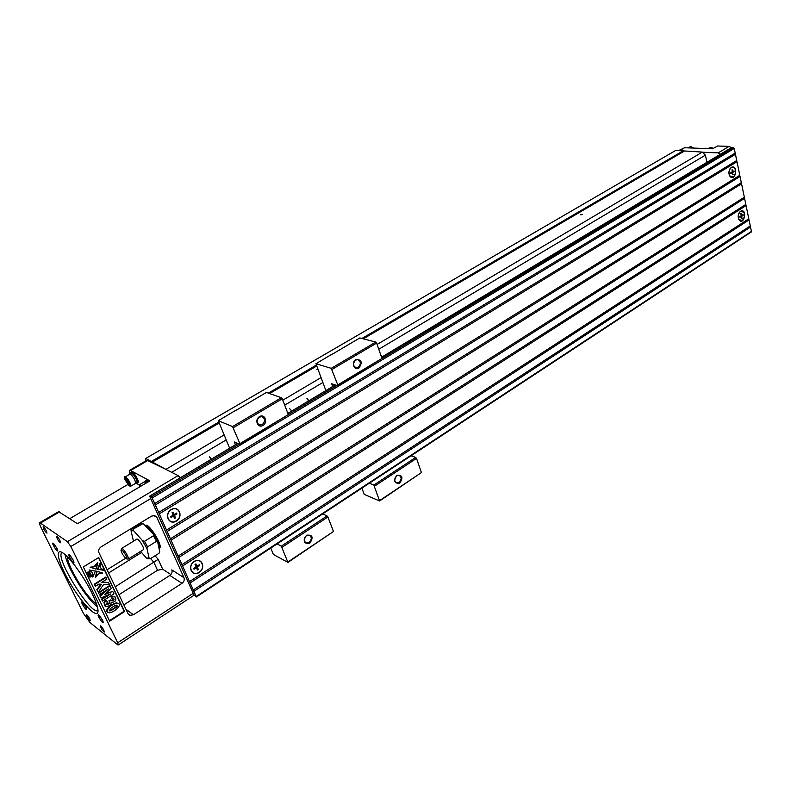 <?xml version="1.0" encoding="UTF-8"?>
<svg xmlns="http://www.w3.org/2000/svg" width="791" height="791" viewBox="0 0 791 791"><rect width="100%" height="100%" fill="white"/><g stroke="black" fill="none" stroke-linecap="round" stroke-linejoin="round"><path stroke-width="1.19" d="M153.494 504.717L149.894 496.708L149.796 496.046L151.338 496.837L152.198 497.994L196.395 596.987L193.943 594.872L153.494 504.717M731.171 147.858L733.455 147.68L734.236 148.451L735.195 153.078L154.69 503.541M734.859 153.286L735.442 154.275L155.323 504.965M735.442 154.275L736.737 160.524L158.675 512.43M736.391 160.731L736.985 161.71L159.307 513.843M171.232 509.533C178.726 504.905 183.819 516.523 176.344 521.061C168.888 525.758 163.668 514.081 171.232 509.533M731.359 167.346C738.705 163.945 735.146 183.126 729.747 176.017C728.541 173.595 728.659 171.113 730.103 168.582L731.359 167.346M736.985 161.71L739.803 175.295L166.565 530.039M739.447 175.513L740.04 176.472L167.188 531.443M740.04 176.472L741.315 182.632L170.47 538.76M740.969 182.85L741.562 183.799L171.093 540.154M741.562 183.799L744.341 197.186L178.202 556.033M743.975 197.414L744.578 198.353L178.825 557.408M744.578 198.353L745.834 204.424L182.039 564.586M745.478 204.651L746.071 205.571L182.652 565.951M194.22 561.422C201.487 556.706 206.392 567.889 199.134 572.516C191.897 577.292 186.874 566.059 194.22 561.422M740.554 211.256C747.821 207.717 744.143 226.72 738.923 219.71C737.756 217.258 737.934 214.786 739.466 212.304L740.554 211.256M746.071 205.571L748.81 218.771L189.632 581.523M748.444 219.008L749.047 219.918L190.226 582.868M749.047 219.918L750.283 225.9L193.39 589.918M749.917 226.137L750.521 227.037L193.983 591.253M750.521 227.037L751.43 231.437L750.966 232.079M706.946 162.284L705.404 155.145L702.349 152.09L675.722 150.428L145.732 458.464L145.524 461.044M129.516 470.358L146.938 460.214L166.14 469.508L145.732 458.464M705.404 155.145L378.77 349.246M322.866 382.478L284.711 405.15M226.206 439.915L171.677 472.326M702.349 152.09L377.109 344.431M321.057 377.574L282.802 400.197M224.14 434.892L165.972 469.29M580.406 214.766L582.621 214.559L580.406 214.766M318.15 369.723L316.983 369.486L317.784 368.715M683.968 151.338L363.247 338.825M316.776 365.986L269.602 393.562M219.245 423.007L152.119 462.241M683.375 150.735L361.902 338.479M316.42 365.037L268.337 393.117M218.84 422.028L151.467 461.38M166.14 469.508L178.094 475.589L180.239 477.804M125.927 609.238L133.392 614.775L181.97 583.333L169.838 575.433L123.841 604.878M133.392 614.775L129.843 615.349L128.083 613.767L98.974 552.761C98.173 550.457 98.885 548.489 101.1 546.858L151.625 516.108L154.69 515.574L156.865 517.413L183.967 577.697C184.679 579.872 184.006 581.751 181.97 583.333M70.874 546.532L117.711 642.767L118.264 644.972L117.602 644.724L89.818 622.388L83.421 613.332L41.092 527.696C39.718 524.838 39.273 523.158 39.758 522.633L67.423 541.706L70.874 546.532L150.735 498.577M109.662 621.153L83.332 566.939L98.756 557.497L124.602 611.542L109.662 621.153M145.475 525.362L145.415 525.392C148.688 522.456 163.45 546.176 159.545 548.104L159.011 548.272M136.003 526.944L135.528 525.906M115.219 586.803L158.18 559.346L162.689 569.233L170.876 574.543M39.787 522.614L58.633 511.639L77.469 523.731L149.855 480.859L130.594 470.526L129.467 470.388L129.605 473.809M69.796 518.629L127.677 484.596M107.082 569.747L125.522 558.308M108.614 572.961L141.54 552.484M118.986 594.703L157.518 570.271L153.929 562.421L150.656 558.535M73.187 560.068L73.968 562.253C74.216 565.733 66.523 553.275 69.4 554.867L73.187 560.068M85.893 607.102L86.614 609.08C86.862 612.204 79.604 600.626 82.175 602.01L85.893 607.102M102.533 620.164L103.235 622.131C103.522 625.454 95.958 613.47 98.687 614.923L102.533 620.164M56.922 548.252L57.723 550.457C57.941 553.72 50.555 541.697 53.274 543.209L56.922 548.252M92.151 593.576C95.533 600.577 97.461 605.946 97.936 609.673C99.31 620.451 85.042 607.409 72.367 586.882C59.543 566.455 53.739 547.283 62.449 552.682C69.242 556.468 84.182 576.955 92.151 593.576M59.948 540.54L60.521 542.774C58.396 541.173 57.071 539.007 56.547 536.288C57.348 536.417 58.485 537.84 59.948 540.54M46.412 530.919L46.985 533.124C44.929 531.532 43.634 529.416 43.11 526.766C43.881 526.905 44.988 528.289 46.412 530.919M89.788 618.908L90.293 620.826C88.315 619.323 87.04 617.296 86.456 614.736C87.237 614.904 88.345 616.288 89.788 618.908M103.809 630.111L104.303 632.039C102.266 630.526 100.961 628.459 100.368 625.829C101.189 625.997 102.336 627.421 103.809 630.111M67.245 556.686C67.512 559.88 69.163 564.626 72.228 570.904C80.761 587.199 88.869 598.243 96.551 604.047M65.07 554.639C65.683 558.347 67.542 563.37 70.636 569.728C79.693 587.14 88.612 599.529 97.402 606.905M62.242 552.563L61.985 552.701C54.243 556.587 91.677 616.713 97.926 610.415L98.005 610.355M169.838 575.433C171.855 573.88 172.507 572.031 171.805 569.886L183.967 577.697M130.426 473.562L131.583 472.059C133.165 470.655 139.849 481.67 137.95 482.559L136.022 482.856M145.524 480.542L146.375 480.038L148.846 481.462M139.295 484.952L135.765 483.014M162.689 569.233L157.518 570.271M91.657 575.927L92.092 576.57L89.512 576.985L89.086 576.105L89.729 576.56L91.657 575.927L91.183 575.413M89.373 576.253L91.232 575.611M89.966 574.602L91.311 575.393M91.538 575.561L89.432 576.234L88.572 575.037L90.925 575.047L88.523 574.533M88.879 575.205L89.541 575.027M88.839 575.017L90.362 573.801L88.651 574.632L88.473 574.098M88.206 573.861L90.075 573.178M87.841 572.565L89.739 571.715L89.383 573.376L88.869 572.704L87.999 573.277L87.653 572.427M87.435 572.249L89.739 571.715M98.539 557.635L124.157 611.216L109.435 620.688M107.892 612.204C103.809 611.255 110.344 604.008 116.524 602.841L118.175 603.404M112.757 591.381L113.963 593.903L102.642 601.071L101.881 599.509L110.819 593.863L101.08 597.848L100.289 596.226L108.446 588.929L99.488 594.565L98.292 592.667L109.672 585.528L111.313 588.375L104.313 594.763L112.757 591.381L105.282 593.873M102.642 601.071L101.446 599.183L108.12 594.961M101.08 597.848L99.854 595.9L105.767 590.62M104.847 605.857L103.928 602.426L105.826 600.092L107.269 601.803L106.676 604.472C108.733 604.344 109.791 603.444 109.87 601.763L108.921 600.814L110.77 599.875L111.887 600.893C113.914 600.587 114.497 599.786 113.657 598.49L112.095 598.807L111.294 596.8L114.982 596.81M106.676 604.472L106.251 604.146C108.298 604.008 109.356 603.108 109.435 601.437M111.887 600.893L111.452 600.567L113.617 598.48M108.525 582.542L109.613 584.826L103.67 584.44L98.311 592.143L97.244 589.948L101.495 584.272L98.924 584.084L95.454 586.25L94.198 584.223L105.638 577.104L106.884 579.121L101.821 582.275L108.525 582.542L102.276 581.998M98.311 592.143L96.818 589.621L100.862 584.223M96.739 571.112L102.701 573.07L98.381 573.95L95.395 577.608L96.739 571.112L102.701 573.07M97.412 569.243L100.022 563.241L100.576 567.859L103.7 570.311L97.412 569.243M94.436 566.336L97.431 562.678L97.866 562.984L96.087 569.174L90.085 567.196L94.871 566.643L97.866 562.984M89.076 569.975L95.414 571.053L92.794 577.064L92.24 572.427L89.076 569.975L95.414 571.053M116.969 603.167L117.908 603.286C122.694 604.334 115.081 611.987 109.573 612.788L108.594 612.659C104.145 612.007 110.364 604.443 116.969 603.167L116.524 602.841M117.226 606.114L116.86 605.125C115.664 605.135 113.449 606.341 110.216 608.744L109.672 610.82C109.83 611.838 118.086 606.371 117.226 606.114L116.781 605.105M109.316 610.514C109.692 611.314 117.681 606.005 116.781 605.787M99.488 594.565L98.292 592.667M98.727 592.993L110.107 585.844M112.095 598.807L111.729 597.116L114.626 596.651C116.969 599.835 115.921 601.783 111.491 602.515L111.254 602.426C110.73 605.303 108.871 606.618 105.678 606.361L104.363 602.762L106.261 600.428M109.87 601.763L108.921 600.814M109.356 601.14L111.205 600.201M95.454 586.25L94.198 584.223M94.633 584.549L106.073 577.42M95.395 577.608L97.164 571.418M97.847 569.55L100.457 563.548M90.51 567.503L94.871 566.643M92.794 577.064L92.24 572.427M92.666 572.743L89.512 570.281M87.999 573.277L87.148 572.101M89.917 572.377L88.987 572.664L89.917 572.377M88.463 574.088L90.471 573.653L90.154 573.06M90.52 573.327L90.827 573.959L89.561 574.899L91.301 574.928M88.651 574.632L87.93 573.732M89.432 576.234L88.572 575.037M89.947 577.301L89.086 576.105M145.198 481.59L145.475 480.572L147.947 481.996M144.802 481.818L145.86 481.195L147.719 482.124M139.503 484.705L144.318 481.867L146.355 482.935M141.49 485.812L139.463 484.735L139.256 485.971M140.66 486.307L140.086 485.901L139.265 487.137M130.693 472.573C132.275 471.179 138.959 482.194 137.07 483.074M130.011 473.809L131.069 473.196C132.463 471.95 138.366 481.679 136.695 482.47L136.655 482.49M129.437 485.911L130.624 486.277C130.782 483.35 129.091 480.167 125.542 476.736L130.327 473.938C133.887 477.359 135.577 480.533 135.39 483.469L135.36 483.489M128.973 485.753C130.307 484.517 129.101 481.857 125.344 477.774L124.573 478.98L128.973 485.753M124.77 476.637L124.573 477.813M128.28 484.25L125.532 479.949L126.036 479.297L128.785 483.608L128.28 484.25M126.659 482.421L127.915 481.679M128.379 481.412L128.963 481.066L128.399 479.84M129.437 483.568L130.199 483.123M129.506 481.689L128.963 481.066M125.532 479.949L126.244 479.534M126.847 479.178L127.608 478.733M126.649 478.941L127.41 478.486M70.458 555.855L73.573 560.928M83.302 603.078L86.15 607.656M99.785 615.942L102.8 620.757M54.361 544.248L57.298 549.073M149.796 529.288L155.491 537.079L157.963 542.488M131.019 530.712L131.692 528.932L133.461 528.981L143.181 523.464L153.602 534.578L153.424 535.784L144.476 541.311L147.601 546.858L146.968 548.598L142.489 540.649L133.639 530.731L131.019 530.712L133.274 540.342M147.601 546.858L156.529 541.311L157.666 541.954L159.703 551.545L159.07 553.255L150.211 558.822M140.58 551.406L146.404 557.981L149.113 558.179L146.968 548.598M149.113 558.179L150.231 558.802L147.502 558.713L146.404 557.981M138.524 525.55L134.826 527.805M133.461 528.981L133.639 530.731M142.489 540.649L144.476 541.311M143.309 549.715L143.349 549.686C145.099 548.825 138.207 537.771 136.774 539.155L121.577 548.499M121.181 549.963L121.537 548.519C122.892 547.174 129.833 558.308 128.152 559.128L126.629 558.842M122.486 554.283L126.066 558.713C129.714 560.562 120.835 546.304 121.023 550.625L122.486 554.283M176.235 520.824C183.601 516.632 178.519 505.054 171.34 509.76C163.895 513.982 169.096 525.6 176.235 520.824M176.917 513.932L174.425 515.465L175.503 517.907L174.623 518.441L173.545 516.009L171.034 517.541L170.658 516.681L173.16 515.149L172.082 512.706L172.962 512.163L174.04 514.605L176.541 513.072L176.917 513.932L174.91 514.071M172.962 512.163L172.22 513.023M174.425 515.465L172.922 514.615M173.1 515.178L175.503 517.907M172.616 515.485L173.545 516.009M172.547 513.755L174.04 514.605M172.883 514.526L173.377 514.229M171.202 516.355L171.034 517.541M199.035 572.288C206.174 568.007 201.29 556.864 194.319 561.64C187.101 565.951 192.094 577.133 199.035 572.288M199.718 565.555L197.295 567.117L198.333 569.461L197.473 570.014L196.435 567.671L194.003 569.233L193.637 568.403L196.069 566.84L195.021 564.487L195.881 563.934L196.919 566.287L199.352 564.725L199.718 565.555L197.928 565.644M195.881 563.934L195.1 564.645M197.295 567.117L195.773 566.178M196.049 566.85L198.333 569.461M195.595 567.147L196.435 567.671M195.407 565.357L196.919 566.287M194.111 568.096L194.003 569.233M702.497 152.238L718.208 152.881L720.463 154.186M381.529 357.225L731.339 147.68L729.065 146.404L717.427 145.989L712.691 148.797L684.591 147.739L678.727 150.547M733.356 176.868C737.459 174.593 735.432 164.835 731.398 167.544L730.271 168.621C728.788 171.123 728.669 173.565 729.915 175.968L733.356 176.868M734.097 171.568L732.703 172.428L732.634 174.781L732.209 172.725L730.805 173.595L730.647 172.863L732.051 172.003L732.12 169.64L732.545 171.696L733.949 170.846L734.097 171.568L732.031 171.914M729.243 170.431L729.668 169.699M732.703 172.428L731.477 172.359M732.476 174.04L733.128 174.485M730.983 172.665L732.209 172.725M731.982 171.667L732.545 171.696M742.492 220.511C745.844 214.934 745.211 211.909 740.594 211.454L739.625 212.354C738.062 214.806 737.884 217.238 739.081 219.661L742.492 220.511M743.233 215.3L741.859 216.19L741.79 218.494L741.375 216.497L740 217.387L739.852 216.675L741.226 215.795L740.811 213.788L741.296 213.481L741.711 215.478L743.085 214.598L743.233 215.3L741.187 215.617M741.859 216.19L740.772 216.091M741.632 217.733L742.274 218.178M740.287 216.398L741.375 216.497M741.157 215.429L741.711 215.478M707.925 148.619L710.921 147.294L713.353 148.411M687.873 147.858L690.82 146.553L693.598 148.075M331.093 354.902L359.846 337.945L375.784 342.068L331.241 368.339L337.777 384.93L337.549 385.622L331.676 383.754L332.675 386.492M332.101 369.367L376.635 343.067L375.784 342.068M376.635 343.067L381.954 358.432L337.777 384.93M337.549 385.622L381.954 358.432M411.102 455.754L415.7 457.435L373.827 485.071L379.621 500.98L364.226 494.405L361.902 488.116M374.657 486.099L416.521 458.424L415.7 457.435M416.521 458.424L421.415 472.593L379.878 500.416M379.621 500.98L421.415 472.593M382.261 356.79L380.778 355.04M308.876 400.75L306.908 398.328L308.5 400.978M369.338 483.222L373.827 485.071M325.862 390.576L315.945 363.731L331.241 368.339M396.726 475.757L398.891 475.243C401.759 476.953 401.818 479.346 399.079 482.401L396.894 482.925C394.037 481.195 393.987 478.812 396.726 475.757M396.934 475.292C393.305 480.977 394.244 483.617 399.742 483.202C403.37 477.546 402.431 474.907 396.934 475.292M355.643 360.093L357.562 359.628C360.993 361.418 361.21 363.969 358.204 367.301L356.266 367.766C352.845 365.976 352.638 363.415 355.643 360.093M355.831 359.529C350.947 362.377 354.061 371.068 358.887 368.122C362.713 362.377 361.705 359.51 355.831 359.529M331.162 354.675L315.945 363.731M234.957 410.964L266.409 392.435L281.398 397.735L232.534 426.557L239.91 443.632L239.762 444.295L234.284 441.942L235.431 444.74M233.394 427.654L282.258 398.802L281.398 397.735M282.258 398.802L288.349 414.573L239.91 443.632M239.762 444.295L288.349 414.573M322.698 513.903L327.059 515.95L281.299 546.156L287.924 562.411L273.419 554.491L270.769 548.064M282.14 547.243L327.889 517.007L327.059 515.95M327.889 517.007L333.486 531.483L288.112 561.877M287.924 562.411L333.486 531.483M291.661 411.063L289.684 408.621M211.375 459.156L209.378 456.585L211.049 459.353M277.077 543.911L281.299 546.156M229.627 448.22L218.286 420.693L232.534 426.557M306.404 535.645L309.063 535.082C311.98 536.911 311.99 539.363 309.093 542.438L306.404 543.012C303.507 541.163 303.507 538.711 306.404 535.645M306.562 535.21C302.637 541.232 303.704 543.921 309.765 543.298C313.671 537.297 312.603 534.597 306.562 535.21M259.389 417.154L261.791 416.639C265.351 418.558 265.529 421.198 262.325 424.559L259.883 425.074C256.343 423.145 256.175 420.505 259.389 417.154M259.517 416.61C254.148 419.734 257.718 428.663 263.007 425.429C268.327 422.305 264.827 413.416 259.517 416.61M235.006 410.756L218.286 420.693M731.596 147.61L381.559 357.314M335.433 384.95L287.904 413.426M237.794 443.444L149.954 496.066M733.455 147.68L381.915 358.541M337.035 385.454L288.32 414.682M239.287 444.087L151.338 496.837M734.236 148.451L152.198 497.994M751.43 231.437L196.297 596.424M117.711 642.767L193.231 593.29M156.865 517.413L153.543 515.475M155.046 555.786L158.18 559.346M67.423 541.706L178.094 475.589M130.594 470.526L148.105 460.332M40.717 522.9L59.632 511.876M146.177 526.242C150.804 528.052 160.464 544.356 158.971 547.827M158.942 547.975L157.745 542.349M155.837 538.325L153.484 534.38M153.454 534.321C150.774 530.346 148.392 527.696 146.305 526.381M153.652 534.696L157.409 541.39M156.529 541.311L153.424 535.784M142.37 523.553L140.511 523.563M729.065 146.404L718.208 152.881M684.591 147.739L679.696 150.587M335.315 384.91L287.865 413.337M237.686 443.395L149.796 496.046M751.262 232.01L196.395 596.987M738.26 217.802L738.923 219.71M738.843 213.362L739.466 212.304M729.075 174.139L729.747 176.017M729.45 169.838L730.103 168.582M118.264 644.972L194.111 595.198M128.36 614.241L129.843 615.349M136.695 482.47L135.607 483.103M130.624 486.277L135.39 483.469M148.055 526.193L147.096 526.776M159.95 545.424L159.001 546.017M158.961 548.074C160.622 544.584 150.933 528.151 146.117 526.173M140.58 523.523L131.8 528.863M143.181 523.464L140.66 523.464M157.468 541.469L153.602 534.578M143.349 549.686L128.152 559.128M738.586 214.005L739.061 213.263M396.894 482.925L395.994 482.559M356.266 367.766L355.288 367.479M306.404 543.012L305.286 542.438M259.883 425.074L258.578 424.559"/></g></svg>
